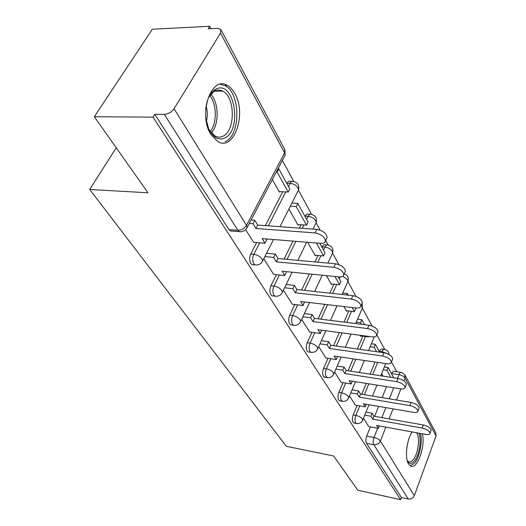 <?xml version="1.0" encoding="UTF-8"?>
<svg xmlns="http://www.w3.org/2000/svg" width="526" height="526" viewBox="0 0 526 526"><rect width="100%" height="100%" fill="white"/><g stroke="black" fill="none" stroke-linecap="round" stroke-linejoin="round"><path stroke-width="0.79" d="M357.115 405.441L353.196 414.922C352.137 417.927 352.091 420.405 353.058 422.371L354.392 423.114M343.011 382.632L338.856 392.389C337.738 395.453 337.699 398.031 338.724 400.108L340.23 400.924M327.981 358.318L323.562 368.364C322.385 371.501 322.353 374.17 323.451 376.379L325.153 377.28M311.944 332.347L307.223 342.702C305.987 345.904 305.954 348.685 307.138 351.026L307.986 351.861L309.064 352.019M294.79 304.534L289.727 315.219C288.426 318.5 288.406 321.386 289.668 323.885L290.615 324.818L291.871 324.983M276.4 274.677L270.956 285.73C269.568 289.083 269.562 292.094 270.923 294.757L271.988 295.809L273.441 295.974M256.635 242.545L250.751 253.992C249.285 257.424 249.285 260.567 250.751 263.421L251.961 264.604L253.65 264.769M234.787 93.411C232.702 89.663 230.217 87 227.331 85.409C211.34 74.962 197.756 114.648 210.946 134.544L217.863 141.639C234.077 151.541 247.016 113.623 234.787 93.411M412.141 431.945C406.644 439.703 404.593 458.1 408.564 463.998L410.418 465.931C417.019 470.408 425.804 446.16 422.279 433.799M396.801 371.731L391.502 361.941M384.703 349.395L376.813 334.825M371.889 325.725L362.361 308.137M356.03 296.447L347.956 281.528M338.777 264.585L332.57 253.124M328.204 245.07L325.712 240.461M320.13 230.151L316.106 222.722M311.596 214.398L298.446 190.116M293.778 181.496L282.363 160.423M211.005 28.654L209.729 26.3L208.171 28.798L217.514 28.338L220.782 29.436L220.493 33.099L174.06 108.764L246.47 225.358L284.579 152.888L220.493 33.099M94.332 116.726L153.04 117.14L400.621 499.7L357.785 490.193L333.662 455.996L286.315 446.291L89.716 189.478L147.99 192.792L94.332 116.726L152.316 29.206L209.729 26.3M405.158 375.36L435.699 432.661L436.041 435.949L414.324 495.656C413.094 498.24 411.076 499.371 408.281 499.042L401.423 497.524L366.523 443.3C365.616 441.439 365.669 439.039 366.681 436.1L370.383 426.875M374.617 416.322L378.602 406.388M382.106 397.649L386.525 386.636M391.62 373.927L391.771 373.552L398.951 374.637C399.74 372.796 400.595 372.06 401.502 372.434L404.81 374.709L405.099 378.122L404.007 380.896M401.423 497.524L400.621 499.7M241.316 231.742L239.218 231.637L237.864 230.289L164.355 114.379L154.795 114.326L153.04 117.14M164.355 114.379C168.346 114.05 171.581 112.183 174.06 108.764M245.642 229.717L253.611 242.295M272.337 179.524L279.477 192.194L279.779 191.609M263.776 258.733L273.665 274.394M288.919 208.96L298.025 225.135L298.314 224.563M283.422 290.168L292.305 304.238M307.684 242.282L315.311 255.82L315.574 255.261M301.687 319.387L309.676 332.037M326.475 275.644L331.446 284.467L331.696 283.922M318.71 346.627L325.896 358.009M343.886 306.559L346.542 311.274L346.779 310.741M334.615 372.073L341.085 382.323M360.073 335.292L360.704 336.416L360.921 335.897M349.507 395.907L355.333 405.132M361.73 394.27L366.221 383.395M370.041 374.15L375.045 362.046M379.351 351.618L379.509 351.237L382.106 351.598C382.928 349.757 383.816 349.034 384.782 349.428C387.392 350.145 388.799 351.841 388.997 354.504M348.067 370.771L353.15 358.844M357.332 349.021L362.822 336.147M333.55 345.681L339.336 332.55M343.945 322.09L348.837 310.991M318.105 318.841L324.733 304.324M329.835 293.14L333.931 284.158M301.654 290.043L309.281 273.928M314.975 261.915L318.026 255.478M321.925 247.233L322.122 246.825L324.976 247.062C325.916 245.208 326.975 244.544 328.152 245.057C332.149 246.313 333.635 248.949 332.603 252.98L332.241 251.296C330.683 248.969 328.257 247.562 324.976 247.062L323.523 250.139M284.093 259.068L292.949 241.092M299.347 228.12L301.003 224.753M305.047 216.554L305.251 216.14L308.177 216.331C309.156 214.483 310.261 213.832 311.497 214.384C315.685 215.673 317.231 218.421 316.119 222.636L315.725 220.749C314.068 218.264 311.55 216.791 308.177 216.331L306.645 219.454M265.328 225.641L282.758 191.76M286.94 183.633L287.15 183.212L290.155 183.35C291.167 181.509 292.325 180.885 293.626 181.47C298.025 182.805 299.636 185.678 298.446 190.096L297.999 187.979C296.237 185.316 293.62 183.771 290.155 183.35L288.531 186.52M116.226 147.76L89.716 189.478M363.486 418.269L368.733 426.573M384.046 349.33L382.192 349.073C381.225 348.672 380.331 349.395 379.509 351.237M326.909 244.958L325.305 244.827C324.128 244.314 323.069 244.978 322.122 246.825M310.07 214.292L308.578 214.194C307.342 213.648 306.231 214.292 305.251 216.14M291.983 181.398L290.635 181.339C289.333 180.753 288.169 181.378 287.15 183.212M400.851 372.336L394.349 371.363C393.428 370.988 392.567 371.718 391.771 373.552M154.795 114.326L228.988 229.606L230.362 230.947L232.341 231.105M381.652 373.605L383.086 376.156M253.499 242.282L264.972 243.242L262.126 238.6L320.742 243.341C323.49 243.492 325.061 242.71 325.456 241.013C324.818 236.904 321.34 234.208 315.021 232.926L316.731 229.382C323.036 230.658 326.508 233.353 327.133 237.469L326.561 238.672M264.972 243.242L266.695 239.856L266.123 238.922M315.021 232.926L255.938 228.494L252.999 223.695L254.781 220.276L251.086 220.013M249.298 223.425L252.999 223.695M279.122 191.569L288.195 192.043L289.819 188.867L278.793 168.833L277.965 168.8M288.195 192.043L277.117 172.035L278.793 168.833M276.288 172.002L277.117 172.035M316.731 229.382L257.707 225.082L254.781 220.276M257.707 225.082L255.938 228.494M205.758 108.81C206.889 99.361 210.038 92.918 215.206 89.492L216.627 88.776C234.793 80.603 242.381 130.967 224.543 138.114C218.231 140.6 212.912 137.417 208.592 128.568L205.896 118.422M209.164 129.797L215.055 136.043C217.639 137.391 220.21 137.477 222.761 136.293C235.49 131.336 235.51 97.021 222.636 91.103C220.249 89.847 217.843 89.696 215.417 90.656L214.102 91.32L208.717 97.376M206.113 106.088C207.619 111.124 207.691 116.141 206.33 121.138M225.115 141.691C240.816 135.412 240.836 93.023 224.898 85.626L220.124 84.298M418.814 433.168C421.832 439.473 419.347 455.266 414.429 460.96C411.536 464.261 409.143 464.162 407.242 460.664M407.209 460.513L408.393 461.598C409.899 462.367 411.503 461.729 413.206 459.698C418.196 454.004 420.281 437.54 416.618 432.767M410.28 465.852L414.626 463.051C419.669 457.12 422.674 441.682 420.419 433.457M273.559 274.388L284.75 275.532L282.114 271.219L339.171 276.906C341.893 277.11 343.452 276.406 343.84 274.815C343.241 271.074 339.921 268.562 333.885 267.28L335.489 263.802C341.519 265.078 344.826 267.589 345.411 271.337L344.957 272.343M284.75 275.532L286.374 272.205L286.006 271.607M333.885 267.28L276.374 261.856L273.651 257.405L275.328 254.051L266.544 253.262M264.854 256.603L273.651 257.405M297.677 224.517L306.526 225.141L308.058 222.018L297.815 203.404L291.897 203.056M306.526 225.141L296.23 206.554L297.815 203.404M290.313 206.199L296.23 206.554M335.489 263.802L278.037 258.509L275.328 254.051M278.037 258.509L276.374 261.856M292.206 304.225L303.127 305.521L300.668 301.516L356.24 307.999C358.942 308.243 360.481 307.618 360.856 306.119C360.29 302.7 357.121 300.353 351.342 299.07L352.847 295.665C358.62 296.934 361.783 299.281 362.342 302.706L361.973 303.555M303.127 305.521L304.469 301.957M351.342 299.07L295.336 292.811L292.804 288.675L294.382 285.381L286.164 284.5M284.579 287.775L292.804 288.675M314.962 255.209L323.595 255.965L325.042 252.894L319.742 243.262M323.595 255.965L316.409 242.992M352.847 295.665L296.901 289.524L294.382 285.381M296.901 289.524L295.336 292.811M309.584 332.031L320.235 333.458L317.947 329.723L372.092 336.877C374.768 337.166 376.294 336.601 376.662 335.193C376.123 332.057 373.085 329.855 367.536 328.579L368.963 325.232C374.499 326.495 377.53 328.704 378.062 331.847L377.76 332.557M320.235 333.458L321.656 330.21M367.536 328.579L312.977 321.61L310.623 317.757L312.109 314.522L304.396 313.568M302.897 316.79L310.623 317.757M331.104 283.862L339.526 284.737L340.894 281.719L338.198 276.814M339.526 284.737L334.957 276.492M368.963 325.232L314.456 318.381L312.109 314.522M314.456 318.381L312.977 321.61M325.818 357.996L336.213 359.541L334.076 356.049L386.86 363.775C389.51 364.097 391.009 363.591 391.37 362.263C390.864 359.376 387.945 357.305 382.612 356.036L383.96 352.755C389.279 354.011 392.192 356.089 392.698 358.988L392.455 359.587M336.213 359.541L337.514 356.549M382.612 356.036L329.434 348.468L327.231 344.878L328.645 341.703L321.373 340.697M319.953 343.853L327.231 344.878M348.291 295.165L347.384 293.515L342.761 293.015M346.207 310.675L354.432 311.655L355.727 308.683L355.293 307.888M346.726 294.994L347.384 293.515M354.432 311.655L352.144 307.519M383.96 352.755L330.834 345.299L328.645 341.703M330.834 345.299L329.434 348.468M341.012 382.31L351.164 383.947L349.159 380.679L400.648 388.885C403.264 389.233 404.75 388.786 405.099 387.537C404.612 384.868 401.805 382.908 396.676 381.652L397.952 378.437C403.074 379.687 405.875 381.646 406.355 384.322L406.157 384.835M351.164 383.947L352.328 381.186M396.676 381.652L344.813 373.578L342.755 370.219L344.089 367.102L337.219 366.057M335.877 369.16L342.755 370.219M364.531 324.68L361.809 319.742L357.522 319.21M361.428 324.286L360.54 322.688L361.809 319.742M360.369 335.825L368.404 336.89L368.108 336.351M368.404 336.89L368.608 336.416M356.253 322.155L360.54 322.688M397.952 378.437L346.141 370.475L344.089 367.102M346.141 370.475L344.813 373.578M355.267 405.119L365.189 406.835L363.308 403.771L413.548 412.377C416.132 412.759 417.598 412.358 417.94 411.181C417.473 408.709 414.771 406.854 409.826 405.612L411.043 402.456C415.974 403.692 418.67 405.546 419.137 408.031L418.972 408.465M365.189 406.835L366.234 404.27M409.826 405.612L359.225 397.11L357.299 393.954L358.568 390.897L352.058 389.825M350.783 392.869L357.299 393.954M379.64 352.15L375.354 344.352L371.363 343.807M376.623 351.73L374.144 347.252L375.354 344.352M370.146 346.7L374.144 347.252M411.043 402.456L360.488 394.059L358.568 390.897M360.488 394.059L359.225 397.11M368.667 426.56L378.365 428.348L376.596 425.462L425.639 434.41C428.197 434.811 429.643 434.463 429.979 433.352C429.532 431.05 426.921 429.288 422.154 428.059L423.305 424.969C428.065 426.192 430.669 427.954 431.116 430.261L430.978 430.63M378.365 428.348L379.312 425.955M422.154 428.059L372.763 419.202L370.942 416.237L372.152 413.239L365.971 412.147M364.755 415.139L370.942 416.237M393.75 377.793L388.083 367.496L384.361 366.944M390.805 377.339L386.932 370.343L388.083 367.496M383.204 369.785L386.932 370.343M423.305 424.969L373.96 416.211L372.152 413.239M373.96 416.211L372.763 419.202M357.055 423.601L355.701 422.858C354.741 420.892 354.794 418.407 355.852 415.395L359.758 405.901M353.196 414.922L355.852 415.395C358.89 416.092 361.092 417.315 362.447 419.058L362.572 420.484M342.965 401.384L341.433 400.575C340.407 398.491 340.453 395.914 341.565 392.843L345.713 383.073M338.856 392.389L341.565 392.843C344.681 393.527 346.956 394.796 348.39 396.643L348.514 398.248M327.954 377.714L326.225 376.82C325.127 374.611 325.167 371.935 326.337 368.792L330.755 358.732M323.562 368.364L326.337 368.792C329.532 369.462 331.893 370.784 333.405 372.756L333.523 374.558M311.951 352.427L310.82 352.275L309.978 351.44C308.801 349.093 308.834 346.312 310.07 343.097L314.785 332.728M307.223 342.702L310.07 343.097C313.345 343.754 315.791 345.128 317.395 347.232L317.507 349.271M294.836 325.351L293.528 325.206L292.581 324.266C291.319 321.767 291.338 318.874 292.647 315.587L297.696 304.876M289.727 315.219L292.647 315.587C296.013 316.218 298.551 317.651 300.261 319.9L300.708 321.491L300.346 322.214M276.498 296.296L274.973 296.151L273.908 295.099C272.547 292.43 272.56 289.418 273.941 286.052L279.378 274.98M270.956 285.73L273.941 286.052C277.399 286.657 280.042 288.163 281.864 290.569L282.363 292.351L281.923 293.206M256.806 265.032L255.011 264.9L253.808 263.717C252.349 260.857 252.349 257.707 253.815 254.268L259.693 242.802M250.751 253.992L253.815 254.268C257.372 254.84 260.12 256.412 262.06 259.002L262.632 261.008L262.079 262.02M366.681 436.1L374.006 437.494L377.688 428.223M381.896 417.618L385.854 407.63M389.339 398.853L393.731 387.78M397.472 378.365L398.951 374.637C401.864 375.235 403.915 376.399 405.099 378.122L436.041 435.949M400.858 388.918L396.492 400.043M393.027 408.86L389.089 418.893M385.847 427.151L380.403 441.025L414.324 495.656M364.367 394.704L368.844 383.816M372.658 374.551L377.648 362.427M381.758 352.446L382.106 351.598L386.794 353.485M350.763 371.185L355.832 359.232M360.014 349.395L365.485 336.502M336.311 346.069L342.084 332.912M346.68 322.431L351.565 311.313M320.932 319.197L327.54 304.653M332.636 293.442L336.725 284.448M339.29 278.8L340.131 276.959M304.547 290.359L312.161 274.217M317.842 262.178L320.886 255.728M287.058 259.338L295.901 241.329M302.286 228.33L303.936 224.964M268.372 225.864L285.763 191.918M297.926 191.122L279.957 226.706M371.001 325.673L375.025 327.547M315.699 223.517L312.99 229.112M332.248 253.736L327.889 263.105M347.712 281.995L347.679 279.832L342.867 276.275M362.177 308.473L362.131 306.559L361.184 305.363M228.988 229.606L237.864 230.289C241.533 230.23 244.399 228.586 246.47 225.358L247.095 227.62L246.411 228.817M366.523 443.3L373.835 444.72C372.941 442.853 373 440.446 374.006 437.494C376.991 438.197 379.121 439.381 380.403 441.025C379.016 443.766 376.826 444.996 373.835 444.72L408.281 499.042M221.117 30.061L284.625 149.206L285.072 155.255L284.435 156.472M210.834 94.193C219.046 102.813 219.27 124.59 211.347 132.96M210.275 131.566C217.139 123.288 216.929 104.089 209.789 95.594M224.549 85.449L227.331 85.409M251.961 264.604L255.011 264.9C258.476 265.367 261.021 264.072 262.632 261.008L273.487 239.521M271.988 295.809L274.973 296.151C278.346 296.618 280.812 295.356 282.363 292.351L292.114 272.218M290.615 324.818L293.528 325.206C296.822 325.673 299.215 324.437 300.708 321.491L309.525 302.549M307.986 351.861L310.82 352.275C314.035 352.749 316.363 351.539 317.796 348.653L325.824 330.762M324.213 377.129L326.981 377.569C330.118 378.043 332.379 376.866 333.767 374.032L341.111 357.082M370.758 325.601L371.1 325.64M339.408 400.786L342.117 401.253C345.181 401.726 347.377 400.575 348.712 397.801L355.471 381.685M353.676 422.983L356.319 423.469C359.311 423.949 361.447 422.825 362.736 420.096L368.982 404.744M306.645 242.203L297.867 260.337M322.247 275.223L314.68 291.476M342.104 294.481L347.995 281.351C348.962 277.774 347.719 275.276 344.274 273.855M337.048 305.757L330.479 320.393M355.642 323.562L362.421 307.92L362.092 303.285M351.072 334.102L345.332 347.338M374.256 336.91L368.516 350.592M364.367 360.481L359.324 372.5M385.716 363.611L380.758 375.794M376.971 385.111L372.52 396.058M230.362 230.947L239.218 231.637C242.795 232.097 245.418 230.763 247.095 227.62L285.072 155.255L284.934 149.759M327.133 237.469L325.456 241.013M214.332 91.182L222.636 91.103M214.102 91.32L215.206 89.492M345.411 271.337L343.84 274.815M362.342 302.706L360.856 306.119M378.062 331.847L376.662 335.193M392.698 358.988L391.37 362.263M406.355 384.322L405.099 387.537M419.137 408.031L417.94 411.181M431.116 430.261L429.979 433.352"/></g></svg>
